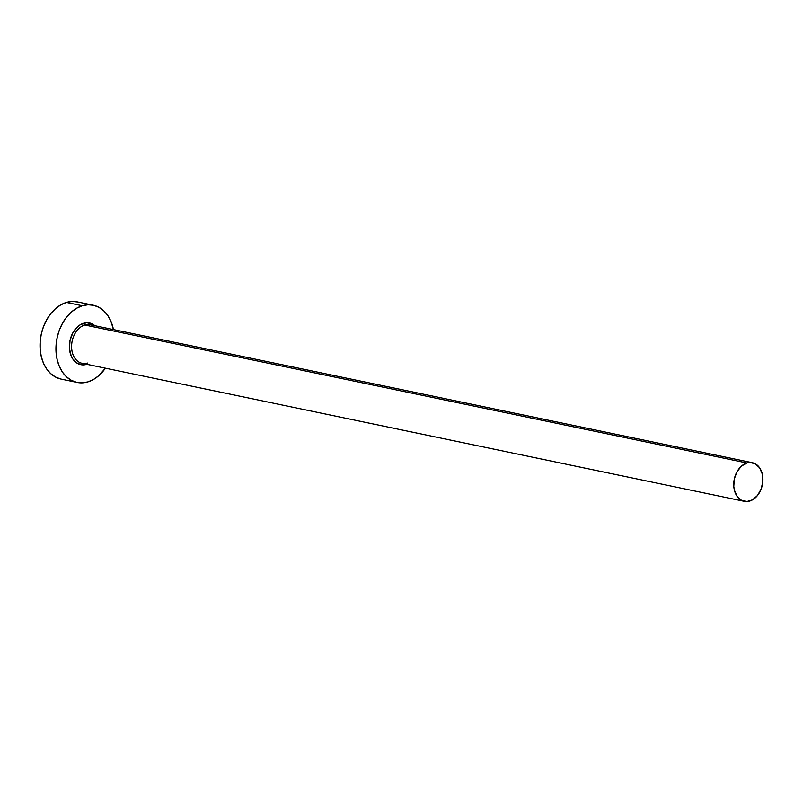 <?xml version="1.0" encoding="UTF-8"?>
<svg xmlns="http://www.w3.org/2000/svg" width="803" height="803" viewBox="0 0 803 803"><rect width="100%" height="100%" fill="white"/><g stroke="black" fill="none" stroke-linecap="round" stroke-linejoin="round"><path stroke-width="1.2" d="M86.824 364.311L86.634 364.371A21.3 15.478 -78.2 0 1 69.439 348.522A21.3 15.478 -78.2 0 1 83.622 323.258A1.576 1.004 -106.7 0 0 84.787 325.004A19.724 14.324 101.8 0 0 71.768 343.533A19.724 14.324 101.8 0 0 80.43 362.815A19.724 14.324 101.8 0 0 87.587 363.066M752.341 462.709L90.207 324.733A19.724 14.324 101.8 0 0 84.787 325.004L746.92 462.99A19.724 14.324 -78.2 0 1 752.341 462.709A19.724 14.324 -78.2 0 1 762.85 481.288A19.724 14.324 -78.2 0 1 749.721 501.052A19.724 14.324 -78.2 0 1 744.301 501.323A19.724 14.324 -78.2 0 1 733.791 482.744A19.724 14.324 -78.2 0 1 746.92 462.99L84.787 325.004A19.724 14.324 101.8 0 0 71.658 344.768A19.724 14.324 101.8 0 0 82.167 363.337L744.301 501.323M93.168 305.21L77.259 301.888A39.437 28.657 101.8 0 0 66.418 302.43L82.328 305.752A39.437 28.657 -78.2 0 1 93.168 305.21A39.437 28.657 -78.2 0 1 113.444 329.571L110.894 321.2L107.732 315.428L103.687 310.741L98.94 307.328L93.66 305.311L88.049 304.779L82.328 305.752L66.418 302.43A39.437 28.657 101.8 0 0 40.15 341.958A39.437 28.657 101.8 0 0 61.169 379.106L77.078 382.429A39.437 28.657 -78.2 0 1 56.069 345.27A39.437 28.657 -78.2 0 1 82.328 305.752L76.717 308.181L71.427 311.986L66.669 317.004L62.614 323.057L59.422 329.913L57.224 337.3L56.09 344.929L56.08 352.527L57.184 359.784L59.362 366.429L62.524 372.211L66.559 376.888L71.316 380.301L76.596 382.318L82.197 382.85L87.918 381.877A39.437 28.657 -78.2 0 1 77.078 382.429M105.394 368.186A39.437 28.657 -78.2 0 1 87.918 381.877L93.539 379.448L98.829 375.653L105.394 368.186M86.634 364.371L83.552 364.893L77.67 363.518L72.922 359.142L71.216 356.03L69.439 348.522L70.062 340.291L72.973 332.603L77.73 326.62L80.591 324.573L86.704 322.736L92.586 324.111L95.155 325.958M77.74 301.998L72.14 301.466L66.418 302.43L60.797 304.869L55.507 308.663L50.75 313.692L46.694 319.745L43.503 326.59L41.304 333.978L40.17 341.616L40.16 349.205L41.264 356.472L43.442 363.117L46.614 368.888L50.649 373.576L55.397 376.988L60.677 378.996M746.92 462.99L741.47 466.101L737.064 471.642L734.364 478.759L733.791 486.377L734.343 490.001L737.024 496.214L741.41 500.259L746.86 501.534L752.521 499.837L757.55 495.421L761.174 488.967L762.84 481.459L762.288 474.031L759.618 467.818L755.232 463.773L749.781 462.498L746.92 462.99M91.943 325.255A19.724 14.324 101.8 0 0 84.787 325.004A1.576 1.004 73.3 0 1 83.622 323.258A21.3 15.478 -78.2 0 1 94.874 325.707"/></g></svg>

